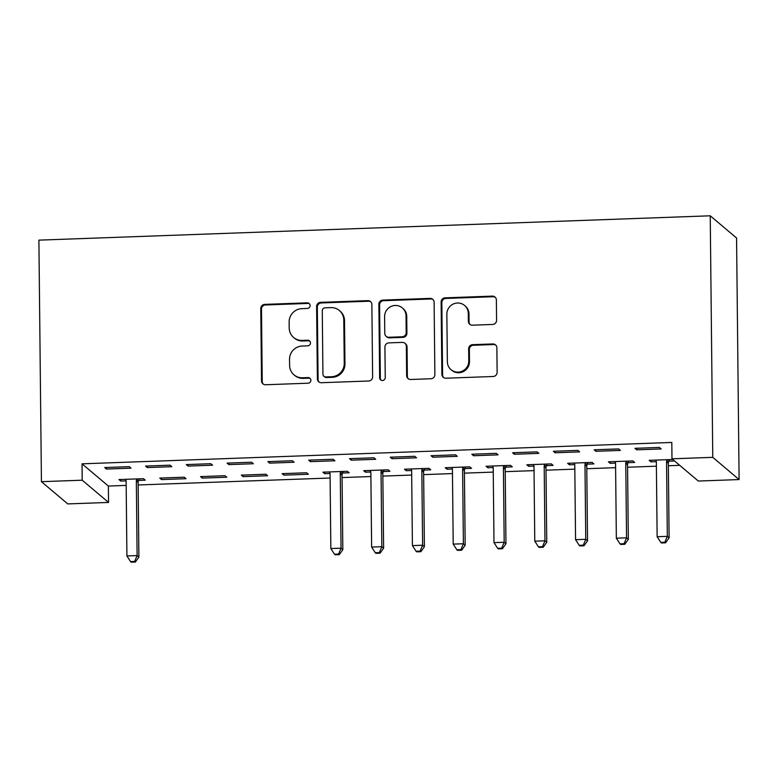 <?xml version="1.0" encoding="UTF-8"?>
<svg xmlns="http://www.w3.org/2000/svg" width="778" height="778" viewBox="0 0 778 778"><rect width="100%" height="100%" fill="white"/><g stroke="black" fill="none" stroke-linecap="round" stroke-linejoin="round"><path stroke-width="1.17" d="M310.101 305.54A2.849 2.772 -49.8 0 0 307.271 302.837L264.734 304.373A4.065 3.958 -49.8 0 0 260.766 308.535L261.525 380.87A4.065 3.958 -49.8 0 0 265.57 384.75L308.107 383.204A2.849 2.772 -49.8 0 0 309.916 378.215A2.849 2.772 -49.8 0 0 308.049 377.573L302.545 377.777A13.002 12.672 -49.8 0 1 289.601 365.378L289.533 359.358A13.002 12.672 -49.8 0 1 302.214 346.035L307.718 345.831A2.849 2.772 -49.8 0 0 309.527 340.842A2.849 2.772 -49.8 0 0 307.66 340.21L302.156 340.404A13.002 12.672 -49.8 0 1 289.212 328.015L289.144 321.985A13.002 12.672 -49.8 0 1 301.825 308.662L307.329 308.458A2.849 2.772 -49.8 0 0 310.101 305.54M309.459 303.799A2.849 2.772 -49.8 0 0 307.981 303.43L265.444 304.976A4.065 3.958 -49.8 0 0 261.486 309.138L262.235 381.473A4.065 3.958 -49.8 0 0 263.285 384.108M310.247 378.546A2.849 2.772 -49.8 0 0 308.759 378.176L303.255 378.38L302.545 377.777M309.848 341.172A2.849 2.772 -49.8 0 0 308.37 340.803L302.866 341.007L302.156 340.404M492.62 324.455A4.065 3.958 -49.8 0 0 496.578 320.293L496.374 299.997A4.065 3.958 -49.8 0 0 492.328 296.126L445.084 297.838A4.065 3.958 -49.8 0 0 441.126 302L441.885 374.335A4.065 3.958 -49.8 0 0 445.93 378.205L493.164 376.494A4.065 3.958 -49.8 0 0 497.132 372.331L496.87 347.815A4.065 3.958 -49.8 0 0 492.824 343.944L472.606 344.673A4.065 3.958 -49.8 0 0 468.648 348.845L468.774 361.002A10.873 10.591 -49.8 0 1 451.055 369.696A10.873 10.591 -49.8 0 1 447.36 361.77L446.854 314.156A10.873 10.591 -49.8 0 1 464.583 305.462A10.873 10.591 -49.8 0 1 468.278 313.378L468.356 321.314A4.065 3.958 -49.8 0 0 472.402 325.185L492.62 324.455M671.803 442.449L82.04 463.824L82.215 480.201L108.55 502.432L67.764 503.911L41.428 481.679L38.9 240.139L710.236 215.798L712.765 457.338L671.978 458.816L671.803 442.449M41.428 481.679L82.215 480.201M371.865 304.509A4.065 3.958 -49.8 0 0 367.819 300.639L320.575 302.35A4.065 3.958 -49.8 0 0 316.617 306.513L317.375 378.847A4.065 3.958 -49.8 0 0 321.421 382.718L368.665 381.006A4.065 3.958 -49.8 0 0 372.623 376.844L371.865 304.509M382.834 300.094L430.069 298.382A4.065 3.958 -49.8 0 1 434.114 302.253L434.873 374.588A4.065 3.958 -49.8 0 1 430.915 378.75L410.696 379.489A4.065 3.958 -49.8 0 1 406.651 375.609L406.34 346.278A4.065 3.958 -49.8 0 0 402.294 342.398L388.883 342.884A4.065 3.958 -49.8 0 0 384.925 347.056L385.246 377.593A2.849 2.772 -49.8 0 1 380.607 379.868A2.849 2.772 -49.8 0 1 379.645 377.797L378.867 304.256A4.065 3.958 -49.8 0 1 382.834 300.094L383.544 300.697L430.788 298.985L430.069 298.382M671.978 458.816L698.313 481.047L739.1 479.569L736.572 238.019L710.236 215.798M594.168 449.801L595.948 451.298L620.426 450.413L618.646 448.916L594.168 449.801M628.06 462.667L634.663 462.433L632.884 460.926L608.406 461.811L610.185 463.318L615.524 463.124M512.605 452.757L514.384 454.264L538.853 453.37L537.073 451.872L512.605 452.757M546.487 465.623L553.09 465.39L551.31 463.882L526.832 464.777L528.612 466.275L533.951 466.08M431.031 455.714L432.811 457.221L457.279 456.326L455.5 454.829L431.031 455.714M464.913 468.58L471.517 468.346L469.737 466.839L445.269 467.734L447.049 469.231L452.378 469.037M349.458 458.67L351.238 460.177L375.706 459.292L373.926 457.785L349.458 458.67M383.34 471.546L389.943 471.303L388.164 469.805L363.696 470.69L365.475 472.188L370.805 471.993M267.885 461.626L269.665 463.134L294.133 462.249L292.353 460.741L267.885 461.626M283.902 475.144L308.37 474.259L306.59 472.761L282.122 473.646L283.902 475.144L283.882 473.578M186.312 464.592L188.091 466.09L212.569 465.205L210.789 463.698L186.312 464.592M202.329 478.1L226.797 477.215L225.017 475.718L200.549 476.603L202.329 478.1L202.309 476.535M104.738 467.549L106.518 469.046L130.996 468.161L129.216 466.654L104.738 467.549M138.63 480.415L145.233 480.172L143.453 478.674L118.976 479.559L120.755 481.067L126.094 480.872M82.04 463.824L108.375 486.056L126.182 485.404M138.144 484.976L330.105 478.013M342.067 477.585L370.892 476.535M382.854 476.097L411.679 475.057M423.64 474.619L452.465 473.578M464.427 473.141L493.252 472.1M505.214 471.663L534.039 470.622M546 470.184L574.825 469.144M586.787 468.706L615.612 467.666M627.564 467.228L656.399 466.187M668.351 465.75L679.7 465.341M161.542 479.579L186.01 478.694L184.23 477.196L159.762 478.081L161.542 479.579L161.523 478.013M145.525 466.071L147.305 467.568L171.782 466.683L170.003 465.176L145.525 466.071M243.115 476.622L267.583 475.737L265.804 474.24L241.336 475.125L243.115 476.622L243.096 475.057M227.098 463.114L228.878 464.612L253.346 463.727L251.566 462.22L227.098 463.114M342.553 473.024L349.157 472.781L347.377 471.283L322.909 472.168L324.689 473.666L330.018 473.471M308.671 460.148L310.451 461.655L334.919 460.771L333.14 459.263L308.671 460.148M424.127 470.068L430.73 469.824L428.95 468.317L404.482 469.212L406.262 470.709L411.591 470.515M390.245 457.192L392.024 458.699L416.493 457.804L414.713 456.307L390.245 457.192M505.7 467.101L512.303 466.868L510.524 465.361L486.046 466.255L487.825 467.753L493.164 467.559M471.818 454.235L473.598 455.743L498.066 454.848L496.286 453.35L471.818 454.235M587.273 464.145L593.877 463.912L592.097 462.404L567.619 463.299L569.399 464.797L574.738 464.602M553.382 451.279L555.161 452.786L579.639 451.892L577.86 450.394L553.382 451.279M672.766 459.487L649.192 460.333L650.972 461.84L656.311 461.646M668.847 461.189L674.545 460.984M634.955 448.322L636.735 449.82L661.212 448.935L659.433 447.438L634.955 448.322M739.1 479.569L712.765 457.338M108.375 486.056L108.55 502.432M120.755 481.067L120.746 479.501M106.518 469.046L106.508 467.481M147.305 467.568L147.295 466.003M188.091 466.09L188.082 464.524M228.878 464.612L228.858 463.046M269.665 463.134L269.645 461.568M324.689 473.666L324.669 472.1M310.451 461.655L310.432 460.09M365.475 472.188L365.456 470.622M351.238 460.177L351.218 458.612M406.262 470.709L406.242 469.144M392.024 458.699L392.005 457.133M447.049 469.231L447.029 467.666M432.811 457.221L432.792 455.655M487.825 467.753L487.816 466.187M473.598 455.743L473.578 454.177M528.612 466.275L528.602 464.709M514.384 454.264L514.365 452.699M569.399 464.797L569.389 463.231M555.161 452.786L555.152 451.221M610.185 463.318L610.166 461.753M595.948 451.298L595.938 449.733M650.972 461.84L650.953 460.275M636.735 449.82L636.725 448.254M293.627 337.487L294.347 338.09A13.002 12.672 -49.8 0 0 302.866 341.007M294.026 374.86L294.736 375.453A13.002 12.672 -49.8 0 0 303.255 378.38M370.824 301.874A4.065 3.958 -49.8 0 0 368.529 301.242L321.295 302.953A4.065 3.958 -49.8 0 0 317.327 307.115L318.085 379.45A4.065 3.958 -49.8 0 0 319.136 382.086M325.039 307.816A2.849 2.772 -49.8 0 0 322.267 310.733L322.938 374.228A2.849 2.772 -49.8 0 0 325.768 376.931L331.574 376.727A13.002 12.672 -49.8 0 0 344.246 363.404L343.788 320.001A13.002 12.672 -49.8 0 0 330.844 307.611L325.039 307.816M323.901 376.299L324.611 376.902A2.849 2.772 -49.8 0 0 326.478 377.534L325.768 376.931M339.373 310.529L340.083 311.132A13.002 12.672 -49.8 0 1 344.508 320.604L344.955 364.007A13.002 12.672 -49.8 0 1 332.284 377.33L326.478 377.534M433.074 299.618A4.065 3.958 -49.8 0 0 430.788 298.985M404.959 343.312L405.669 343.915A4.065 3.958 -49.8 0 1 407.059 346.881L407.361 376.212A4.065 3.958 -49.8 0 0 408.411 378.847M383.544 300.697A4.065 3.958 -49.8 0 0 379.586 304.859L380.354 378.4A2.849 2.772 -49.8 0 0 380.987 380.141M406.028 315.839A10.873 10.591 -49.8 0 0 390.819 306.581A10.873 10.591 -49.8 0 0 384.604 316.617L384.779 333.392A4.065 3.958 -49.8 0 0 388.825 337.263L402.236 336.777A4.065 3.958 -49.8 0 0 406.204 332.614L406.028 315.839L406.738 316.432A10.873 10.591 -49.8 0 0 403.043 308.516L402.323 307.913M386.16 336.349L386.88 336.952A4.065 3.958 -49.8 0 0 389.535 337.866L388.825 337.263M406.738 316.432L406.913 333.217A4.065 3.958 -49.8 0 1 402.955 337.38L389.535 337.866M464.583 305.462L465.293 306.055A10.873 10.591 -49.8 0 1 468.988 313.981L469.066 321.917A4.065 3.958 -49.8 0 0 470.116 324.552M451.055 369.696L451.765 370.299A10.873 10.591 -49.8 0 0 469.484 361.595L468.774 361.002M495.829 345.179A4.065 3.958 -49.8 0 0 493.534 344.547L473.316 345.276A4.065 3.958 -49.8 0 0 469.358 349.439L469.484 361.595M495.323 297.361A4.065 3.958 -49.8 0 0 493.038 296.729L445.794 298.441A4.065 3.958 -49.8 0 0 441.836 302.603L442.594 374.938A4.065 3.958 -49.8 0 0 443.635 377.573M125.579 479.316L125.822 479.909A4.143 4.036 130.2 0 1 126.133 481.426L126.921 555.939L137.113 555.57L138.892 557.077L138.114 482.564A4.143 4.036 130.2 0 1 138.396 481.028L139.243 478.83M134.643 561.453L130.568 561.599L131.278 562.202L135.353 562.056L134.643 561.453L137.113 555.57L136.335 481.057A4.143 4.036 130.2 0 1 136.617 479.52L136.85 478.908M130.568 561.599L126.921 555.939M138.892 557.077L135.353 562.056M329.512 471.925L329.755 472.518A4.143 4.036 130.2 0 1 330.066 474.035L330.844 548.548L341.046 548.179L342.826 549.676L342.038 475.173A4.143 4.036 130.2 0 1 342.32 473.627L343.166 471.429M338.576 554.062L334.491 554.208L335.211 554.811L339.286 554.665L338.576 554.062L341.046 548.179L340.268 473.666A4.143 4.036 130.2 0 1 340.54 472.129L340.774 471.517M334.491 554.208L330.844 548.548M342.826 549.676L339.286 554.665M370.299 470.447L370.542 471.04A4.143 4.036 130.2 0 1 370.853 472.557L371.631 547.07L381.833 546.701L383.612 548.198L382.825 473.685A4.143 4.036 130.2 0 1 383.107 472.149L383.953 469.951M379.363 552.584L375.278 552.73L375.998 553.333L380.072 553.187L379.363 552.584L381.833 546.701L381.045 472.188A4.143 4.036 130.2 0 1 381.327 470.651L381.56 470.038M375.278 552.73L371.631 547.07M383.612 548.198L380.072 553.187M411.076 468.969L411.329 469.562A4.143 4.036 130.2 0 1 411.64 471.079L412.418 545.592L422.619 545.222L424.399 546.72L423.611 472.207A4.143 4.036 130.2 0 1 423.893 470.671L424.739 468.473M420.149 551.106L416.065 551.252L416.775 551.855L420.859 551.699L420.149 551.106L422.619 545.222L421.832 470.709A4.143 4.036 130.2 0 1 422.114 469.173L422.347 468.56M416.065 551.252L412.418 545.592M424.399 546.72L420.859 551.699M451.862 467.49L452.115 468.084A4.143 4.036 130.2 0 1 452.426 469.601L453.204 544.114L463.396 543.744L465.176 545.242L464.398 470.729A4.143 4.036 130.2 0 1 464.68 469.192L465.526 466.995M460.936 549.628L456.851 549.774L457.561 550.377L461.646 550.221L460.936 549.628L463.396 543.744L462.618 469.231A4.143 4.036 130.2 0 1 462.9 467.695L463.134 467.082M456.851 549.774L453.204 544.114M465.176 545.242L461.646 550.221M492.649 466.012L492.902 466.606A4.143 4.036 130.2 0 1 493.213 468.123L493.991 542.636L504.183 542.266L505.963 543.764L505.185 469.251A4.143 4.036 130.2 0 1 505.467 467.714L506.313 465.516M501.713 548.15L497.638 548.295L498.348 548.898L502.432 548.743L501.713 548.15L504.183 542.266L503.405 467.753A4.143 4.036 130.2 0 1 503.687 466.216L503.92 465.604M497.638 548.295L493.991 542.636M505.963 543.764L502.432 548.743M533.436 464.534L533.689 465.127A4.143 4.036 130.2 0 1 534 466.644L534.778 541.157L544.97 540.788L546.749 542.285L545.971 467.773A4.143 4.036 130.2 0 1 546.253 466.236L547.099 464.038M542.499 546.671L538.425 546.817L539.135 547.42L543.219 547.265L542.499 546.671L544.97 540.788L544.192 466.275A4.143 4.036 130.2 0 1 544.474 464.738L544.707 464.126M538.425 546.817L534.778 541.157M546.749 542.285L543.219 547.265M574.222 463.056L574.475 463.649A4.143 4.036 130.2 0 1 574.786 465.166L575.564 539.679L585.756 539.31L587.536 540.807L586.758 466.294A4.143 4.036 130.2 0 1 587.04 464.758L587.886 462.56M583.286 545.193L579.211 545.339L579.921 545.932L583.996 545.786L583.286 545.193L585.756 539.31L584.978 464.797A4.143 4.036 130.2 0 1 585.26 463.26L585.494 462.647M579.211 545.339L575.564 539.679M587.536 540.807L583.996 545.786M615.009 461.578L615.252 462.171A4.143 4.036 130.2 0 1 615.563 463.688L616.351 538.191L626.543 537.822L628.323 539.329L627.545 464.816A4.143 4.036 130.2 0 1 627.827 463.28L628.673 461.082M624.073 543.705L619.998 543.861L620.708 544.454L624.783 544.308L624.073 543.705L626.543 537.822L625.765 463.318A4.143 4.036 130.2 0 1 626.047 461.772L626.28 461.169M619.998 543.861L616.351 538.191M628.323 539.329L624.783 544.308M655.796 460.099L656.039 460.693A4.143 4.036 130.2 0 1 656.35 462.21L657.138 536.713L667.33 536.343L669.109 537.851L668.331 463.338A4.143 4.036 130.2 0 1 668.603 461.801L669.45 459.604M664.859 542.227L660.785 542.383L661.495 542.976L665.569 542.83L664.859 542.227L667.33 536.343L666.552 461.84A4.143 4.036 130.2 0 1 666.824 460.294L667.067 459.691M660.785 542.383L657.138 536.713M669.109 537.851L665.569 542.83M307.981 303.43L307.271 302.837M308.759 378.176L308.049 377.573M308.37 340.803L307.66 340.21M262.235 381.473L261.525 380.87M261.486 309.138L260.766 308.535M265.444 304.976L264.734 304.373M318.085 379.45L317.375 378.847M317.327 307.115L316.617 306.513M321.295 302.953L320.575 302.35M368.529 301.242L367.819 300.639M332.284 377.33L331.574 376.727M344.955 364.007L344.246 363.404M344.508 320.604L343.788 320.001M407.361 376.212L406.651 375.609M407.059 346.881L406.34 346.278M380.354 378.4L379.645 377.797M379.586 304.859L378.867 304.256M402.955 337.38L402.236 336.777M406.913 333.217L406.204 332.614M469.066 321.917L468.356 321.314M468.988 313.981L468.278 313.378M469.358 349.439L468.648 348.845M473.316 345.276L472.606 344.673M493.534 344.547L492.824 343.944M442.594 374.938L441.885 374.335M441.836 302.603L441.126 302M445.794 298.441L445.084 297.838M493.038 296.729L492.328 296.126M138.114 482.564L136.335 481.057M138.396 481.028L136.617 479.52M342.038 475.173L340.268 473.666M342.32 473.627L340.54 472.129M382.825 473.685L381.045 472.188M383.107 472.149L381.327 470.651M423.611 472.207L421.832 470.709M423.893 470.671L422.114 469.173M464.398 470.729L462.618 469.231M464.68 469.192L462.9 467.695M505.185 469.251L503.405 467.753M505.467 467.714L503.687 466.216M545.971 467.773L544.192 466.275M546.253 466.236L544.474 464.738M586.758 466.294L584.978 464.797M587.04 464.758L585.26 463.26M627.545 464.816L625.765 463.318M627.827 463.28L626.047 461.772M668.331 463.338L666.552 461.84M668.603 461.801L666.824 460.294"/></g></svg>
